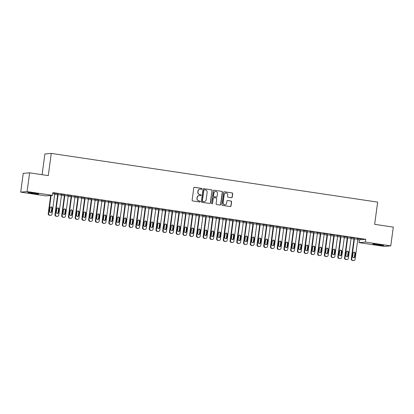 <?xml version="1.0" encoding="UTF-8"?>
<svg xmlns="http://www.w3.org/2000/svg" width="414" height="414" viewBox="0 0 414 414"><rect width="100%" height="100%" fill="white"/><g stroke="black" fill="none" stroke-linecap="round" stroke-linejoin="round"><path stroke-width="0.62" d="M201.965 188.908A0.481 0.466 85.1 0 0 201.566 188.36L194.544 187.314A0.688 0.668 85.1 0 0 193.788 187.894L192.132 200.159A0.688 0.668 85.1 0 0 192.701 200.94L199.724 201.991A0.481 0.466 85.1 0 0 200.252 201.582A0.481 0.466 85.1 0 0 199.853 201.033L198.943 200.899A2.205 2.137 85.1 0 1 197.121 198.404L197.261 197.38A2.205 2.137 85.1 0 1 199.672 195.517L200.583 195.651A0.481 0.466 85.1 0 0 201.106 195.242A0.481 0.466 85.1 0 0 200.712 194.699L199.802 194.564A2.205 2.137 85.1 0 1 197.98 192.065L198.12 191.045A2.205 2.137 85.1 0 1 200.526 189.177L201.437 189.317A0.481 0.466 85.1 0 0 201.965 188.908M201.458 189.317A0.481 0.466 85.1 0 0 201.395 188.375L194.368 187.33A0.688 0.668 85.1 0 0 194.306 187.319M199.745 201.991A0.481 0.466 85.1 0 0 199.683 201.049L198.943 200.899M200.599 195.656A0.481 0.466 85.1 0 0 200.536 194.715L199.802 194.564M376.864 244.855A5.47 0.305 7.7 0 1 372.786 244.006A5.47 0.305 7.7 0 1 379.555 244.627A5.47 0.305 7.7 0 1 383.633 245.476A5.47 0.305 7.7 0 1 376.864 244.855M31.909 193.359A5.47 0.305 7.7 0 1 27.831 192.51A5.47 0.305 7.7 0 1 34.6 193.131A5.47 0.305 7.7 0 1 38.678 193.98A5.47 0.305 7.7 0 1 31.909 193.359M231.473 197.726A0.688 0.668 85.1 0 0 232.228 197.142L232.694 193.705A0.688 0.668 85.1 0 0 232.125 192.924L224.326 191.76A0.688 0.668 85.1 0 0 223.57 192.339L221.914 204.604A0.688 0.668 85.1 0 0 222.484 205.385L230.282 206.55A0.688 0.668 85.1 0 0 231.033 205.97L231.597 201.809A0.688 0.668 85.1 0 0 231.028 201.033L227.69 200.531A0.688 0.668 85.1 0 0 226.934 201.116L226.66 203.176A1.842 1.785 85.1 0 1 225.045 204.749A1.842 1.785 85.1 0 1 223.12 202.648L224.212 194.575A1.842 1.785 85.1 0 1 225.821 193.002A1.842 1.785 85.1 0 1 227.752 195.103L227.565 196.448A0.688 0.668 85.1 0 0 228.135 197.23L231.473 197.726M357.763 239.608L359.362 239.846L365.753 239.297L52.852 192.588L52.48 195.361L46.089 195.91L20.7 192.122L27.086 191.573L52.48 195.361M365.753 239.297L365.376 242.076L390.764 245.864L384.378 246.413L358.99 242.625L365.376 242.076M20.7 192.122L23.236 173.378L29.622 172.829L48.278 175.614L51.279 153.403L377.646 202.125L374.644 224.336L393.3 227.12L390.764 245.864M29.622 172.829L27.086 191.573M212.134 190.631A0.688 0.668 85.1 0 0 211.564 189.855L203.766 188.691A0.688 0.668 85.1 0 0 203.01 189.27L201.354 201.535A0.688 0.668 85.1 0 0 201.923 202.317L209.722 203.481A0.688 0.668 85.1 0 0 210.478 202.896L211.963 190.647A0.688 0.668 85.1 0 0 211.394 189.871L203.59 188.706A0.688 0.668 85.1 0 0 203.528 188.696M214.043 190.223L221.847 191.387A0.688 0.668 85.1 0 1 222.411 192.168L220.755 204.433A0.688 0.668 85.1 0 1 220 205.018L216.662 204.516A0.688 0.668 85.1 0 1 216.092 203.74L216.765 198.761A0.688 0.668 85.1 0 0 216.196 197.985L213.986 197.654A0.688 0.668 85.1 0 0 213.231 198.234L212.532 203.414A0.481 0.466 85.1 0 1 212.108 203.823A0.481 0.466 85.1 0 1 211.606 203.274L213.293 190.807A0.688 0.668 85.1 0 1 214.043 190.223L221.847 191.387M51.279 153.403L44.893 153.951L42.088 174.692M354.436 238.003L350.394 237.403L354.451 237.905M351.067 238.293L347.279 237.75M340.965 235.996L336.929 235.39L340.981 235.892M337.596 236.285L333.808 235.737M327.5 233.982L323.458 233.377L327.51 233.884M324.131 234.272L320.343 233.729M314.029 231.969L309.988 231.369L314.04 231.871M310.66 232.259L306.872 231.716M300.559 229.961L296.517 229.356L300.574 229.863M297.19 230.251L293.402 229.703M287.088 227.948L283.047 227.348L287.104 227.85M283.719 228.238L279.931 227.695M273.618 225.94L269.581 225.335L273.633 225.842M270.249 226.23L266.461 225.682M260.152 223.927L256.111 223.327L260.163 223.829M256.783 224.217L252.995 223.674M246.682 221.92L242.64 221.314L246.692 221.816M243.313 222.209L239.525 221.661M233.211 219.906L229.17 219.306L233.227 219.808M229.842 220.196L226.054 219.653M219.741 217.899L215.699 217.293L219.756 217.795M216.372 218.188L212.584 217.64M206.27 215.885L202.234 215.28L206.286 215.787M202.901 216.175L199.113 215.627M192.805 213.872L188.763 213.272L192.815 213.774M189.436 214.162L185.648 213.619M179.334 211.864L175.293 211.259L179.345 211.766M175.966 212.154L172.177 211.606M165.864 209.851L161.822 209.251L165.879 209.753M162.495 210.141L158.707 209.598M152.393 207.844L148.352 207.238L152.409 207.745M149.024 208.133L145.236 207.585M138.923 205.83L134.881 205.23L138.938 205.732M135.554 206.12L131.766 205.577M125.452 203.823L121.416 203.217L125.468 203.719M122.083 204.112L118.295 203.564M111.987 201.809L107.945 201.209L111.997 201.711M108.618 202.099L104.83 201.556M98.516 199.802L94.475 199.196L98.527 199.698M95.148 200.086L91.359 199.543M85.046 197.788L81.004 197.183L85.061 197.69M81.677 198.078L77.889 197.53M71.575 195.775L67.534 195.175L71.591 195.677M68.207 196.065L64.418 195.522M58.105 193.768L54.068 193.162L58.12 193.669M52.707 193.669L54.736 194.057M54.695 194.363L57.644 194.803M61.432 195.372L64.382 195.812M68.165 196.376L71.115 196.816M74.903 197.38L77.848 197.82M81.636 198.384L84.585 198.829M88.368 199.393L91.318 199.833M95.106 200.397L98.056 200.837M101.839 201.401L104.789 201.841M108.577 202.41L111.526 202.85M115.309 203.414L118.259 203.854M122.042 204.418L124.992 204.858M128.78 205.422L131.73 205.861M135.513 206.431L138.462 206.871M142.25 207.435L145.2 207.875M148.983 208.439L151.933 208.879M155.716 209.448L158.666 209.888M162.454 210.452L165.403 210.892M169.186 211.456L172.136 211.896M175.924 212.46L178.874 212.899M182.657 213.469L185.607 213.909M189.389 214.473L192.339 214.913M196.127 215.477L199.077 215.917M202.86 216.481L205.81 216.926M209.598 217.49L212.548 217.93M216.331 218.494L219.28 218.934M223.068 219.498L226.013 219.937M229.801 220.507L232.751 220.947M236.534 221.511L239.483 221.951M243.272 222.515L246.221 222.955M250.004 223.519L252.954 223.958M256.742 224.528L259.687 224.968M263.475 225.532L266.425 225.972M270.207 226.536L273.157 226.975M276.945 227.545L279.895 227.985M283.678 228.549L286.628 228.989M290.416 229.553L293.36 229.993M297.149 230.557L300.098 230.996M303.881 231.566L306.831 232.006M310.619 232.57L313.569 233.01M317.352 233.574L320.301 234.013M324.09 234.578L327.039 235.023M330.822 235.587L333.772 236.027M337.555 236.591L340.505 237.031M344.293 237.595L347.242 238.034M351.025 238.604L353.975 239.044M61.474 195.061L57.686 194.518M64.843 194.771L60.801 194.171L64.853 194.673M74.944 197.074L71.156 196.526M78.313 196.785L74.272 196.179L78.324 196.686M88.41 199.082L84.622 198.539M91.779 198.792L87.742 198.192L91.794 198.694M101.88 201.095L98.092 200.547M105.249 200.806L101.207 200.2L105.265 200.707M115.351 203.103L111.563 202.56M118.72 202.813L114.678 202.213L118.735 202.715M128.821 205.116L125.033 204.568M132.19 204.826L128.149 204.221L132.201 204.728M142.292 207.124L138.504 206.581M145.661 206.84L141.619 206.234L145.671 206.736M155.762 209.137L151.969 208.594M159.131 208.847L155.09 208.247L159.142 208.749M169.228 211.15L165.44 210.602M172.597 210.861L168.555 210.255L172.612 210.757M182.698 213.158L178.91 212.615M186.067 212.868L182.025 212.268L186.083 212.77M196.169 215.171L192.381 214.623M199.538 214.882L195.496 214.276L199.553 214.783M209.639 217.179L205.851 216.636M213.008 216.889L208.966 216.289L213.019 216.791M223.11 219.192L219.322 218.644M226.479 218.902L222.437 218.297L226.489 218.804M236.575 221.2L232.787 220.657M239.944 220.91L235.908 220.31L239.96 220.812M250.046 223.213L246.258 222.665M253.415 222.923L249.373 222.318L253.43 222.825M263.516 225.221L259.728 224.678M266.885 224.937L262.843 224.331L266.901 224.833M276.987 227.234L273.199 226.691M280.356 226.944L276.314 226.344L280.366 226.846M290.457 229.247L286.669 228.699M293.826 228.958L289.784 228.352L293.836 228.854M303.923 231.255L300.134 230.712M307.291 230.965L303.255 230.365L307.307 230.867M317.393 233.268L313.605 232.72M320.762 232.978L316.72 232.373L320.778 232.88M330.864 235.276L327.076 234.733M334.233 234.986L330.191 234.386L334.248 234.888M344.334 237.289L340.546 236.741M347.703 236.999L343.661 236.394L347.713 236.901M357.805 239.297L354.017 238.754M361.174 239.007L357.132 238.407L361.184 238.909M359.362 239.846L358.99 242.625M199.957 189.172A2.205 2.137 85.1 0 0 197.944 191.061L198.12 191.045M199.626 194.575A2.205 2.137 85.1 0 1 197.809 192.08L197.944 191.061M199.103 195.511A2.205 2.137 85.1 0 0 197.09 197.395L197.261 197.38M198.772 200.914A2.205 2.137 85.1 0 1 196.95 198.42L197.09 197.395M209.789 203.486A0.688 0.668 85.1 0 0 210.302 202.912L211.963 190.647M204.361 189.752A0.481 0.466 85.1 0 0 203.838 190.161L202.379 200.925A0.481 0.466 85.1 0 0 202.777 201.473L203.735 201.613A2.205 2.137 85.1 0 0 206.146 199.75L207.14 192.391A2.205 2.137 85.1 0 0 205.323 189.897L204.361 189.752M204.169 189.762A0.481 0.466 85.1 0 0 203.662 190.176L203.838 190.161M204.133 201.634A2.205 2.137 85.1 0 1 203.564 201.628L202.606 201.489A0.481 0.466 85.1 0 1 202.208 200.94L203.662 190.176M220.067 205.023A0.688 0.668 85.1 0 0 220.584 204.449L222.24 192.184A0.688 0.668 85.1 0 0 221.671 191.403M213.748 197.659A0.688 0.668 85.1 0 0 213.06 198.249L212.532 203.414M212.02 203.823A0.481 0.466 85.1 0 0 212.356 203.429M217.464 193.602A1.842 1.785 85.1 0 0 215.539 191.501A1.842 1.785 85.1 0 0 213.929 193.074L213.546 195.92A0.688 0.668 85.1 0 0 214.11 196.697L216.325 197.028A0.688 0.668 85.1 0 0 217.081 196.448L217.464 193.602M215.451 191.511A1.842 1.785 85.1 0 0 213.753 193.09L213.929 193.074M216.155 197.043L216.325 197.028A0.688 0.668 85.1 0 1 216.155 197.043L213.94 196.712A0.688 0.668 85.1 0 1 213.37 195.936L213.753 193.09M225.739 193.012A1.842 1.785 85.1 0 0 224.041 194.59L224.212 194.575M224.962 204.754A1.842 1.785 85.1 0 1 222.949 202.663L224.041 194.59M230.344 206.555A0.688 0.668 85.1 0 0 230.862 205.981L231.426 201.825A0.688 0.668 85.1 0 0 230.857 201.044L227.519 200.547A0.688 0.668 85.1 0 0 227.452 200.542M231.54 197.732A0.688 0.668 85.1 0 0 232.057 197.157L232.518 193.716A0.688 0.668 85.1 0 0 231.954 192.94L224.15 191.775A0.688 0.668 85.1 0 0 224.088 191.765M50.679 195.517L48.226 213.655A1.402 1.361 -94.9 0 0 49.385 215.244L50.058 215.347A1.402 1.361 -94.9 0 0 50.368 215.352L50.798 215.316A1.402 1.361 85.1 0 0 52.024 214.121L54.751 193.975M50.798 215.316A1.402 1.361 85.1 0 1 50.492 215.306L49.82 215.208A1.402 1.361 85.1 0 1 48.655 213.619L51.108 195.48M50.56 212.486A1.123 1.087 85.1 0 0 51.326 211.57L51.776 208.237A1.123 1.087 85.1 0 0 50.819 206.959M51.755 211.533L52.205 208.201A1.123 1.087 85.1 0 0 51.036 206.922A1.123 1.087 85.1 0 0 50.053 207.88L49.602 211.207A1.123 1.087 85.1 0 0 50.777 212.491A1.123 1.087 85.1 0 0 51.755 211.533L51.326 211.57M57.696 194.435L54.958 214.659A1.402 1.361 -94.9 0 0 56.123 216.248L56.796 216.351A1.402 1.361 -94.9 0 0 57.101 216.362L57.536 216.325A1.402 1.361 85.1 0 0 58.762 215.125L61.484 194.984M57.536 216.325A1.402 1.361 85.1 0 1 57.225 216.315L56.552 216.212A1.402 1.361 85.1 0 1 55.393 214.623L58.115 194.476M57.292 213.489A1.123 1.087 85.1 0 0 58.058 212.573L58.509 209.241A1.123 1.087 85.1 0 0 57.556 207.968M58.493 212.537L58.943 209.205A1.123 1.087 85.1 0 0 57.769 207.926A1.123 1.087 85.1 0 0 56.785 208.884L56.335 212.216A1.123 1.087 85.1 0 0 57.51 213.495A1.123 1.087 85.1 0 0 58.493 212.537L58.058 212.573M64.429 195.439L61.696 215.668A1.402 1.361 -94.9 0 0 62.856 217.257L63.528 217.355A1.402 1.361 -94.9 0 0 63.839 217.366L64.268 217.329A1.402 1.361 85.1 0 0 65.495 216.134L68.217 195.988M64.268 217.329A1.402 1.361 85.1 0 1 63.958 217.319L63.285 217.221A1.402 1.361 85.1 0 1 62.126 215.627L64.853 195.486M64.025 214.493A1.123 1.087 85.1 0 0 64.796 213.577L65.246 210.245A1.123 1.087 85.1 0 0 64.289 208.972M65.226 213.541L65.676 210.208A1.123 1.087 85.1 0 0 64.501 208.93A1.123 1.087 85.1 0 0 63.523 209.888L63.073 213.22A1.123 1.087 85.1 0 0 64.248 214.499A1.123 1.087 85.1 0 0 65.226 213.541L64.796 213.577M71.167 196.448L68.429 216.672A1.402 1.361 -94.9 0 0 69.588 218.261L70.261 218.359A1.402 1.361 -94.9 0 0 70.571 218.369L71.001 218.333A1.402 1.361 85.1 0 0 72.227 217.138L74.955 196.992M71.001 218.333A1.402 1.361 85.1 0 1 70.696 218.323L70.023 218.225A1.402 1.361 85.1 0 1 68.864 216.636L71.586 196.49M70.763 215.503A1.123 1.087 85.1 0 0 71.529 214.587L71.979 211.254A1.123 1.087 85.1 0 0 71.027 209.976M71.964 214.545L72.414 211.218A1.123 1.087 85.1 0 0 71.239 209.934A1.123 1.087 85.1 0 0 70.256 210.892L69.806 214.224A1.123 1.087 85.1 0 0 70.98 215.503A1.123 1.087 85.1 0 0 71.964 214.545L71.529 214.587M77.899 197.452L75.167 217.676A1.402 1.361 -94.9 0 0 76.326 219.265L76.999 219.368A1.402 1.361 -94.9 0 0 77.304 219.379L77.739 219.337A1.402 1.361 85.1 0 0 78.965 218.142L81.687 197.995M77.739 219.337A1.402 1.361 85.1 0 1 77.428 219.332L76.756 219.229A1.402 1.361 85.1 0 1 75.596 217.64L78.318 197.494M77.496 216.506A1.123 1.087 85.1 0 0 78.267 215.59L78.717 212.258A1.123 1.087 85.1 0 0 77.76 210.985M78.696 215.554L79.146 212.222A1.123 1.087 85.1 0 0 77.972 210.943A1.123 1.087 85.1 0 0 76.994 211.901L76.543 215.233A1.123 1.087 85.1 0 0 77.713 216.512A1.123 1.087 85.1 0 0 78.696 215.554L78.267 215.59M84.637 198.456L81.9 218.68A1.402 1.361 -94.9 0 0 83.059 220.274L83.731 220.372A1.402 1.361 -94.9 0 0 84.042 220.383L84.472 220.346A1.402 1.361 85.1 0 0 85.698 219.146L88.425 199.005M84.472 220.346A1.402 1.361 85.1 0 1 84.166 220.336L83.493 220.232A1.402 1.361 85.1 0 1 82.334 218.644L85.056 198.503M84.233 217.51A1.123 1.087 85.1 0 0 84.999 216.594L85.45 213.262A1.123 1.087 85.1 0 0 84.492 211.989M85.429 216.558L85.879 213.226A1.123 1.087 85.1 0 0 84.71 211.947A1.123 1.087 85.1 0 0 83.726 212.905L83.276 216.237A1.123 1.087 85.1 0 0 84.451 217.516A1.123 1.087 85.1 0 0 85.429 216.558L84.999 216.594M91.37 199.465L88.637 219.689A1.402 1.361 -94.9 0 0 89.797 221.278L90.469 221.376A1.402 1.361 -94.9 0 0 90.775 221.386L91.209 221.35A1.402 1.361 85.1 0 0 92.436 220.155L95.158 200.009M91.209 221.35A1.402 1.361 85.1 0 1 90.899 221.34L90.226 221.242A1.402 1.361 85.1 0 1 89.067 219.653L91.789 199.507M90.966 218.52A1.123 1.087 85.1 0 0 91.732 217.598L92.182 214.271A1.123 1.087 85.1 0 0 91.23 212.993M92.167 217.562L92.617 214.229A1.123 1.087 85.1 0 0 91.442 212.951A1.123 1.087 85.1 0 0 90.459 213.909L90.009 217.241A1.123 1.087 85.1 0 0 91.183 218.52A1.123 1.087 85.1 0 0 92.167 217.562L91.732 217.598M98.102 200.469L95.37 220.693A1.402 1.361 -94.9 0 0 96.529 222.282L97.202 222.385A1.402 1.361 -94.9 0 0 97.513 222.39L97.942 222.354A1.402 1.361 85.1 0 0 99.169 221.159L101.891 201.013M97.942 222.354A1.402 1.361 85.1 0 1 97.632 222.344L96.959 222.246A1.402 1.361 85.1 0 1 95.8 220.657L98.527 200.511M97.699 219.523A1.123 1.087 85.1 0 0 98.47 218.608L98.92 215.275A1.123 1.087 85.1 0 0 97.963 213.997M98.899 218.571L99.35 215.239A1.123 1.087 85.1 0 0 98.175 213.96A1.123 1.087 85.1 0 0 97.197 214.918L96.747 218.245A1.123 1.087 85.1 0 0 97.921 219.529A1.123 1.087 85.1 0 0 98.899 218.571L98.47 218.608M104.84 201.473L102.103 221.697A1.402 1.361 -94.9 0 0 103.262 223.286L103.935 223.389A1.402 1.361 -94.9 0 0 104.245 223.4L104.675 223.363A1.402 1.361 85.1 0 0 105.901 222.163L108.628 202.022M104.675 223.363A1.402 1.361 85.1 0 1 104.369 223.353L103.697 223.249A1.402 1.361 85.1 0 1 102.537 221.661L105.259 201.514M104.437 220.527A1.123 1.087 85.1 0 0 105.203 219.611L105.653 216.279A1.123 1.087 85.1 0 0 104.701 215.006M105.637 219.575L106.087 216.243A1.123 1.087 85.1 0 0 104.913 214.964A1.123 1.087 85.1 0 0 103.93 215.922L103.479 219.254A1.123 1.087 85.1 0 0 104.654 220.533A1.123 1.087 85.1 0 0 105.637 219.575L105.203 219.611M111.573 202.477L108.841 222.706A1.402 1.361 -94.9 0 0 110 224.295L110.673 224.393A1.402 1.361 -94.9 0 0 110.978 224.404L111.413 224.367A1.402 1.361 85.1 0 0 112.639 223.172L115.361 203.026M111.413 224.367A1.402 1.361 85.1 0 1 111.102 224.357L110.429 224.259A1.402 1.361 85.1 0 1 109.27 222.665L111.992 202.524M111.169 221.531A1.123 1.087 85.1 0 0 111.94 220.615L112.391 217.283A1.123 1.087 85.1 0 0 111.433 216.01M112.37 220.579L112.82 217.246A1.123 1.087 85.1 0 0 111.645 215.968A1.123 1.087 85.1 0 0 110.667 216.926L110.217 220.258A1.123 1.087 85.1 0 0 111.387 221.537A1.123 1.087 85.1 0 0 112.37 220.579L111.94 220.615M118.311 203.486L115.573 223.71A1.402 1.361 -94.9 0 0 116.732 225.299L117.405 225.397A1.402 1.361 -94.9 0 0 117.716 225.407L118.145 225.371A1.402 1.361 85.1 0 0 119.372 224.176L122.099 204.03M118.145 225.371A1.402 1.361 85.1 0 1 117.84 225.361L117.167 225.263A1.402 1.361 85.1 0 1 116.008 223.674L118.73 203.528M117.907 222.541A1.123 1.087 85.1 0 0 118.673 221.625L119.123 218.292A1.123 1.087 85.1 0 0 118.166 217.014M119.103 221.583L119.553 218.256A1.123 1.087 85.1 0 0 118.383 216.972A1.123 1.087 85.1 0 0 117.4 217.93L116.95 221.262A1.123 1.087 85.1 0 0 118.125 222.541A1.123 1.087 85.1 0 0 119.103 221.583L118.673 221.625M125.044 204.49L122.311 224.714A1.402 1.361 -94.9 0 0 123.47 226.303L124.143 226.406A1.402 1.361 -94.9 0 0 124.448 226.417L124.883 226.375A1.402 1.361 85.1 0 0 126.11 225.18L128.832 205.033M124.883 226.375A1.402 1.361 85.1 0 1 124.573 226.365L123.9 226.267A1.402 1.361 85.1 0 1 122.741 224.678L125.463 204.532M124.64 223.544A1.123 1.087 85.1 0 0 125.406 222.628L125.856 219.296A1.123 1.087 85.1 0 0 124.904 218.023M125.84 222.592L126.291 219.26A1.123 1.087 85.1 0 0 125.116 217.981A1.123 1.087 85.1 0 0 124.133 218.939L123.682 222.271A1.123 1.087 85.1 0 0 124.857 223.55A1.123 1.087 85.1 0 0 125.84 222.592L125.406 222.628M131.776 205.494L129.044 225.718A1.402 1.361 -94.9 0 0 130.203 227.312L130.876 227.41A1.402 1.361 -94.9 0 0 131.186 227.421L131.616 227.384A1.402 1.361 85.1 0 0 132.842 226.184L135.564 206.043M131.616 227.384A1.402 1.361 85.1 0 1 131.31 227.374L130.633 227.27A1.402 1.361 85.1 0 1 129.473 225.682L132.201 205.541M131.373 224.548A1.123 1.087 85.1 0 0 132.144 223.632L132.594 220.3A1.123 1.087 85.1 0 0 131.636 219.027M132.573 223.596L133.023 220.264A1.123 1.087 85.1 0 0 131.849 218.985A1.123 1.087 85.1 0 0 130.871 219.943L130.42 223.275A1.123 1.087 85.1 0 0 131.595 224.554A1.123 1.087 85.1 0 0 132.573 223.596L132.144 223.632M138.514 206.503L135.776 226.727A1.402 1.361 -94.9 0 0 136.936 228.316L137.614 228.414A1.402 1.361 -94.9 0 0 137.919 228.424L138.348 228.388A1.402 1.361 85.1 0 0 139.575 227.193L142.302 207.047M138.348 228.388A1.402 1.361 85.1 0 1 138.043 228.378L137.37 228.28A1.402 1.361 85.1 0 1 136.211 226.686L138.933 206.545M138.11 225.558A1.123 1.087 85.1 0 0 138.876 224.636L139.327 221.309A1.123 1.087 85.1 0 0 138.374 220.031M139.311 224.6L139.761 221.267A1.123 1.087 85.1 0 0 138.587 219.989A1.123 1.087 85.1 0 0 137.603 220.947L137.153 224.279A1.123 1.087 85.1 0 0 138.328 225.558A1.123 1.087 85.1 0 0 139.311 224.6L138.876 224.636M145.247 207.507L142.514 227.731A1.402 1.361 -94.9 0 0 143.674 229.32L144.346 229.418A1.402 1.361 -94.9 0 0 144.652 229.428L145.086 229.392A1.402 1.361 85.1 0 0 146.313 228.197L149.035 208.051M145.086 229.392A1.402 1.361 85.1 0 1 144.776 229.382L144.103 229.284A1.402 1.361 85.1 0 1 142.944 227.695L145.666 207.549M144.843 226.561A1.123 1.087 85.1 0 0 145.614 225.646L146.064 222.313A1.123 1.087 85.1 0 0 145.107 221.035M146.044 225.609L146.494 222.277A1.123 1.087 85.1 0 0 145.319 220.993A1.123 1.087 85.1 0 0 144.341 221.956L143.891 225.283A1.123 1.087 85.1 0 0 145.06 226.567A1.123 1.087 85.1 0 0 146.044 225.609L145.614 225.646M151.985 208.511L149.247 228.735A1.402 1.361 -94.9 0 0 150.406 230.324L151.079 230.427A1.402 1.361 -94.9 0 0 151.389 230.438L151.819 230.396A1.402 1.361 85.1 0 0 153.045 229.201L155.773 209.06M151.819 230.396A1.402 1.361 85.1 0 1 151.514 230.391L150.841 230.287A1.402 1.361 85.1 0 1 149.682 228.699L152.404 208.552M151.581 227.565A1.123 1.087 85.1 0 0 152.347 226.649L152.797 223.317A1.123 1.087 85.1 0 0 151.84 222.044M152.776 226.613L153.232 223.281A1.123 1.087 85.1 0 0 152.057 222.002A1.123 1.087 85.1 0 0 151.074 222.96L150.624 226.292A1.123 1.087 85.1 0 0 151.798 227.571A1.123 1.087 85.1 0 0 152.776 226.613L152.347 226.649M158.717 209.515L155.985 229.739A1.402 1.361 -94.9 0 0 157.144 231.333L157.817 231.431A1.402 1.361 -94.9 0 0 158.122 231.442L158.557 231.405A1.402 1.361 85.1 0 0 159.783 230.205L162.505 210.064M158.557 231.405A1.402 1.361 85.1 0 1 158.246 231.395L157.574 231.291A1.402 1.361 85.1 0 1 156.414 229.703L159.136 209.562M158.314 228.569A1.123 1.087 85.1 0 0 159.079 227.653L159.535 224.321A1.123 1.087 85.1 0 0 158.578 223.048M159.514 227.617L159.964 224.284A1.123 1.087 85.1 0 0 158.79 223.006A1.123 1.087 85.1 0 0 157.806 223.964L157.356 227.296A1.123 1.087 85.1 0 0 158.531 228.575A1.123 1.087 85.1 0 0 159.514 227.617L159.079 227.653M165.45 210.524L162.718 230.748A1.402 1.361 -94.9 0 0 163.877 232.337L164.549 232.435A1.402 1.361 -94.9 0 0 164.86 232.445L165.289 232.409A1.402 1.361 85.1 0 0 166.516 231.214L169.238 211.068M165.289 232.409A1.402 1.361 85.1 0 1 164.984 232.399L164.306 232.301A1.402 1.361 85.1 0 1 163.147 230.712L165.874 210.566M165.051 229.579A1.123 1.087 85.1 0 0 165.817 228.663L166.268 225.33A1.123 1.087 85.1 0 0 165.31 224.052M166.247 228.621L166.697 225.294A1.123 1.087 85.1 0 0 165.528 224.01A1.123 1.087 85.1 0 0 164.544 224.968L164.094 228.3A1.123 1.087 85.1 0 0 165.269 229.579A1.123 1.087 85.1 0 0 166.247 228.621L165.817 228.663M172.188 211.528L169.45 231.752A1.402 1.361 -94.9 0 0 170.609 233.341L171.287 233.444A1.402 1.361 -94.9 0 0 171.593 233.449L172.022 233.413A1.402 1.361 85.1 0 0 173.254 232.218L175.976 212.071M172.022 233.413A1.402 1.361 85.1 0 1 171.717 233.403L171.044 233.305A1.402 1.361 85.1 0 1 169.885 231.716L172.607 211.57M171.784 230.582A1.123 1.087 85.1 0 0 172.55 229.666L173 226.334A1.123 1.087 85.1 0 0 172.048 225.061M172.985 229.63L173.435 226.298A1.123 1.087 85.1 0 0 172.26 225.019A1.123 1.087 85.1 0 0 171.277 225.977L170.827 229.304A1.123 1.087 85.1 0 0 172.001 230.588A1.123 1.087 85.1 0 0 172.985 229.63L172.55 229.666M178.92 212.532L176.188 232.756A1.402 1.361 -94.9 0 0 177.347 234.345L178.02 234.448A1.402 1.361 -94.9 0 0 178.325 234.459L178.76 234.422A1.402 1.361 85.1 0 0 179.986 233.222L182.709 213.081M178.76 234.422A1.402 1.361 85.1 0 1 178.45 234.412L177.777 234.308A1.402 1.361 85.1 0 1 176.618 232.72L179.345 212.573M178.517 231.586A1.123 1.087 85.1 0 0 179.288 230.67L179.738 227.338A1.123 1.087 85.1 0 0 178.781 226.065M179.717 230.634L180.168 227.302A1.123 1.087 85.1 0 0 178.993 226.023A1.123 1.087 85.1 0 0 178.015 226.981L177.565 230.313A1.123 1.087 85.1 0 0 178.734 231.592A1.123 1.087 85.1 0 0 179.717 230.634L179.288 230.67M185.658 213.536L182.921 233.765A1.402 1.361 -94.9 0 0 184.08 235.354L184.753 235.452A1.402 1.361 -94.9 0 0 185.063 235.462L185.493 235.426A1.402 1.361 85.1 0 0 186.719 234.231L189.446 214.085M185.493 235.426A1.402 1.361 85.1 0 1 185.187 235.416L184.515 235.318A1.402 1.361 85.1 0 1 183.355 233.724L186.077 213.583M185.255 232.59A1.123 1.087 85.1 0 0 186.021 231.674L186.471 228.347A1.123 1.087 85.1 0 0 185.513 227.069M186.45 231.638L186.905 228.305A1.123 1.087 85.1 0 0 185.731 227.027A1.123 1.087 85.1 0 0 184.747 227.985L184.297 231.317A1.123 1.087 85.1 0 0 185.472 232.596A1.123 1.087 85.1 0 0 186.45 231.638L186.021 231.674M192.391 214.545L189.659 234.769A1.402 1.361 -94.9 0 0 190.818 236.358L191.491 236.456A1.402 1.361 -94.9 0 0 191.796 236.466L192.231 236.43A1.402 1.361 85.1 0 0 193.457 235.235L196.179 215.089M192.231 236.43A1.402 1.361 85.1 0 1 191.92 236.42L191.247 236.322A1.402 1.361 85.1 0 1 190.088 234.733L192.81 214.587M191.987 233.599A1.123 1.087 85.1 0 0 192.753 232.684L193.209 229.351A1.123 1.087 85.1 0 0 192.251 228.073M193.188 232.642L193.638 229.315A1.123 1.087 85.1 0 0 192.463 228.031A1.123 1.087 85.1 0 0 191.48 228.989L191.03 232.321A1.123 1.087 85.1 0 0 192.205 233.605A1.123 1.087 85.1 0 0 193.188 232.642L192.753 232.684M199.124 215.549L196.391 235.773A1.402 1.361 -94.9 0 0 197.55 237.362L198.223 237.465A1.402 1.361 -94.9 0 0 198.534 237.476L198.963 237.434A1.402 1.361 85.1 0 0 200.19 236.239L202.912 216.092M198.963 237.434A1.402 1.361 85.1 0 1 198.658 237.429L197.98 237.326A1.402 1.361 85.1 0 1 196.821 235.737L199.548 215.59M198.725 234.603A1.123 1.087 85.1 0 0 199.491 233.687L199.941 230.355A1.123 1.087 85.1 0 0 198.984 229.082M199.921 233.651L200.371 230.319A1.123 1.087 85.1 0 0 199.201 229.04A1.123 1.087 85.1 0 0 198.218 229.998L197.768 233.33A1.123 1.087 85.1 0 0 198.943 234.609A1.123 1.087 85.1 0 0 199.921 233.651L199.491 233.687M205.861 216.553L203.124 236.777A1.402 1.361 -94.9 0 0 204.283 238.371L204.961 238.469A1.402 1.361 -94.9 0 0 205.266 238.48L205.696 238.443A1.402 1.361 85.1 0 0 206.928 237.243L209.65 217.102M205.696 238.443A1.402 1.361 85.1 0 1 205.391 238.433L204.718 238.329A1.402 1.361 85.1 0 1 203.559 236.741L206.281 216.6M205.458 235.607A1.123 1.087 85.1 0 0 206.224 234.691L206.674 231.359A1.123 1.087 85.1 0 0 205.722 230.086M206.658 234.655L207.109 231.322A1.123 1.087 85.1 0 0 205.934 230.044A1.123 1.087 85.1 0 0 204.951 231.002L204.5 234.334A1.123 1.087 85.1 0 0 205.675 235.613A1.123 1.087 85.1 0 0 206.658 234.655L206.224 234.691M212.594 217.562L209.862 237.786A1.402 1.361 -94.9 0 0 211.021 239.375L211.694 239.473A1.402 1.361 -94.9 0 0 211.999 239.483L212.434 239.447A1.402 1.361 85.1 0 0 213.66 238.252L216.382 218.106M212.434 239.447A1.402 1.361 85.1 0 1 212.123 239.437L211.451 239.339A1.402 1.361 85.1 0 1 210.291 237.75L213.019 217.604M212.191 236.617A1.123 1.087 85.1 0 0 212.962 235.695L213.412 232.368A1.123 1.087 85.1 0 0 212.454 231.09M213.391 235.659L213.841 232.326A1.123 1.087 85.1 0 0 212.667 231.048A1.123 1.087 85.1 0 0 211.689 232.006L211.238 235.338A1.123 1.087 85.1 0 0 212.408 236.617A1.123 1.087 85.1 0 0 213.391 235.659L212.962 235.695M219.332 218.566L216.594 238.79A1.402 1.361 -94.9 0 0 217.754 240.379L218.426 240.482A1.402 1.361 -94.9 0 0 218.737 240.487L219.166 240.451A1.402 1.361 85.1 0 0 220.393 239.256L223.12 219.109M219.166 240.451A1.402 1.361 85.1 0 1 218.861 240.441L218.188 240.343A1.402 1.361 85.1 0 1 217.029 238.754L219.751 218.608M218.928 237.62A1.123 1.087 85.1 0 0 219.694 236.704L220.144 233.372A1.123 1.087 85.1 0 0 219.187 232.094M220.129 236.668L220.579 233.336A1.123 1.087 85.1 0 0 219.404 232.057A1.123 1.087 85.1 0 0 218.421 233.015L217.971 236.342A1.123 1.087 85.1 0 0 219.146 237.626A1.123 1.087 85.1 0 0 220.129 236.668L219.694 236.704M226.065 219.57L223.332 239.794A1.402 1.361 -94.9 0 0 224.492 241.383L225.164 241.486A1.402 1.361 -94.9 0 0 225.47 241.497L225.904 241.46A1.402 1.361 85.1 0 0 227.131 240.26L229.853 220.119M225.904 241.46A1.402 1.361 85.1 0 1 225.594 241.45L224.921 241.346A1.402 1.361 85.1 0 1 223.762 239.758L226.484 219.611M225.661 238.624A1.123 1.087 85.1 0 0 226.432 237.708L226.882 234.376A1.123 1.087 85.1 0 0 225.925 233.103M226.862 237.672L227.312 234.34A1.123 1.087 85.1 0 0 226.137 233.061A1.123 1.087 85.1 0 0 225.159 234.019L224.704 237.351A1.123 1.087 85.1 0 0 225.878 238.63A1.123 1.087 85.1 0 0 226.862 237.672L226.432 237.708M232.797 220.574L230.065 240.803A1.402 1.361 -94.9 0 0 231.224 242.392L231.897 242.49A1.402 1.361 -94.9 0 0 232.207 242.5L232.637 242.464A1.402 1.361 85.1 0 0 233.863 241.269L236.585 221.123M232.637 242.464A1.402 1.361 85.1 0 1 232.332 242.454L231.654 242.356A1.402 1.361 85.1 0 1 230.494 240.762L233.222 220.621M232.399 239.628A1.123 1.087 85.1 0 0 233.165 238.712L233.615 235.38A1.123 1.087 85.1 0 0 232.658 234.107M233.594 238.676L234.045 235.343A1.123 1.087 85.1 0 0 232.875 234.065A1.123 1.087 85.1 0 0 231.892 235.023L231.442 238.355A1.123 1.087 85.1 0 0 232.616 239.634A1.123 1.087 85.1 0 0 233.594 238.676L233.165 238.712M239.535 221.583L236.798 241.807A1.402 1.361 -94.9 0 0 237.957 243.396L238.635 243.494A1.402 1.361 -94.9 0 0 238.94 243.504L239.37 243.468A1.402 1.361 85.1 0 0 240.601 242.273L243.323 222.127M239.37 243.468A1.402 1.361 85.1 0 1 239.064 243.458L238.392 243.36A1.402 1.361 85.1 0 1 237.232 241.771L239.954 221.625M239.132 240.637A1.123 1.087 85.1 0 0 239.897 239.722L240.348 236.389A1.123 1.087 85.1 0 0 239.395 235.111M240.332 239.68L240.782 236.353A1.123 1.087 85.1 0 0 239.608 235.069A1.123 1.087 85.1 0 0 238.624 236.027L238.174 239.359A1.123 1.087 85.1 0 0 239.349 240.637A1.123 1.087 85.1 0 0 240.332 239.68L239.897 239.722M246.268 222.587L243.535 242.811A1.402 1.361 -94.9 0 0 244.695 244.4L245.367 244.503A1.402 1.361 -94.9 0 0 245.673 244.514L246.107 244.472A1.402 1.361 85.1 0 0 247.334 243.277L250.056 223.13M246.107 244.472A1.402 1.361 85.1 0 1 245.797 244.467L245.124 244.363A1.402 1.361 85.1 0 1 243.965 242.775L246.692 222.628M245.864 241.641A1.123 1.087 85.1 0 0 246.635 240.725L247.086 237.393A1.123 1.087 85.1 0 0 246.128 236.12M247.065 240.689L247.515 237.357A1.123 1.087 85.1 0 0 246.34 236.078A1.123 1.087 85.1 0 0 245.362 237.036L244.912 240.368A1.123 1.087 85.1 0 0 246.082 241.647A1.123 1.087 85.1 0 0 247.065 240.689L246.635 240.725M253.006 223.591L250.268 243.815A1.402 1.361 -94.9 0 0 251.427 245.409L252.1 245.507A1.402 1.361 -94.9 0 0 252.411 245.518L252.84 245.481A1.402 1.361 85.1 0 0 254.067 244.281L256.794 224.14M252.84 245.481A1.402 1.361 85.1 0 1 252.535 245.471L251.862 245.367A1.402 1.361 85.1 0 1 250.703 243.779L253.425 223.638M252.602 242.645A1.123 1.087 85.1 0 0 253.368 241.729L253.818 238.397A1.123 1.087 85.1 0 0 252.861 237.124M253.803 241.693L254.253 238.361A1.123 1.087 85.1 0 0 253.078 237.082A1.123 1.087 85.1 0 0 252.095 238.04L251.645 241.372A1.123 1.087 85.1 0 0 252.819 242.651A1.123 1.087 85.1 0 0 253.803 241.693L253.368 241.729M259.738 224.6L257.006 244.824A1.402 1.361 -94.9 0 0 258.165 246.413L258.838 246.511A1.402 1.361 -94.9 0 0 259.143 246.521L259.578 246.485A1.402 1.361 85.1 0 0 260.804 245.29L263.527 225.144M259.578 246.485A1.402 1.361 85.1 0 1 259.267 246.475L258.595 246.377A1.402 1.361 85.1 0 1 257.436 244.788L260.158 224.642M259.335 243.655A1.123 1.087 85.1 0 0 260.106 242.733L260.556 239.406A1.123 1.087 85.1 0 0 259.599 238.128M260.535 242.697L260.986 239.364A1.123 1.087 85.1 0 0 259.811 238.086A1.123 1.087 85.1 0 0 258.833 239.044L258.377 242.376A1.123 1.087 85.1 0 0 259.552 243.655A1.123 1.087 85.1 0 0 260.535 242.697L260.106 242.733M266.471 225.604L263.739 245.828A1.402 1.361 -94.9 0 0 264.898 247.417L265.571 247.52A1.402 1.361 -94.9 0 0 265.881 247.525L266.311 247.489A1.402 1.361 85.1 0 0 267.537 246.294L270.259 226.147M266.311 247.489A1.402 1.361 85.1 0 1 266.005 247.479L265.327 247.381A1.402 1.361 85.1 0 1 264.168 245.792L266.895 225.646M266.073 244.658A1.123 1.087 85.1 0 0 266.839 243.742L267.289 240.41A1.123 1.087 85.1 0 0 266.331 239.132M267.268 243.706L267.718 240.374A1.123 1.087 85.1 0 0 266.549 239.09A1.123 1.087 85.1 0 0 265.565 240.053L265.115 243.38A1.123 1.087 85.1 0 0 266.29 244.664A1.123 1.087 85.1 0 0 267.268 243.706L266.839 243.742M273.209 226.608L270.471 246.832A1.402 1.361 -94.9 0 0 271.631 248.421L272.308 248.524A1.402 1.361 -94.9 0 0 272.614 248.535L273.049 248.493A1.402 1.361 85.1 0 0 274.275 247.298L276.997 227.157M273.049 248.493A1.402 1.361 85.1 0 1 272.738 248.488L272.065 248.384A1.402 1.361 85.1 0 1 270.906 246.796L273.628 226.649M272.805 245.662A1.123 1.087 85.1 0 0 273.571 244.746L274.021 241.414A1.123 1.087 85.1 0 0 273.069 240.141M274.006 244.71L274.456 241.378A1.123 1.087 85.1 0 0 273.281 240.099A1.123 1.087 85.1 0 0 272.298 241.057L271.848 244.389A1.123 1.087 85.1 0 0 273.023 245.668A1.123 1.087 85.1 0 0 274.006 244.71L273.571 244.746M279.942 227.612L277.209 247.841A1.402 1.361 -94.9 0 0 278.368 249.43L279.041 249.528A1.402 1.361 -94.9 0 0 279.352 249.538L279.781 249.502A1.402 1.361 85.1 0 0 281.008 248.302L283.73 228.161M279.781 249.502A1.402 1.361 85.1 0 1 279.471 249.492L278.798 249.388A1.402 1.361 85.1 0 1 277.639 247.8L280.366 227.659M279.538 246.666A1.123 1.087 85.1 0 0 280.309 245.75L280.759 242.418A1.123 1.087 85.1 0 0 279.802 241.145M280.739 245.714L281.189 242.381A1.123 1.087 85.1 0 0 280.014 241.103A1.123 1.087 85.1 0 0 279.036 242.061L278.586 245.393A1.123 1.087 85.1 0 0 279.76 246.672A1.123 1.087 85.1 0 0 280.739 245.714L280.309 245.75M286.679 228.621L283.942 248.845A1.402 1.361 -94.9 0 0 285.101 250.434L285.774 250.532A1.402 1.361 -94.9 0 0 286.084 250.542L286.514 250.506A1.402 1.361 85.1 0 0 287.74 249.311L290.468 229.165M286.514 250.506A1.402 1.361 85.1 0 1 286.209 250.496L285.536 250.398A1.402 1.361 85.1 0 1 284.377 248.809L287.099 228.663M286.276 247.675A1.123 1.087 85.1 0 0 287.042 246.76L287.492 243.427A1.123 1.087 85.1 0 0 286.54 242.149M287.476 246.718L287.927 243.391A1.123 1.087 85.1 0 0 286.752 242.107A1.123 1.087 85.1 0 0 285.769 243.065L285.318 246.397A1.123 1.087 85.1 0 0 286.493 247.675A1.123 1.087 85.1 0 0 287.476 246.718L287.042 246.76M293.412 229.625L290.68 249.849A1.402 1.361 -94.9 0 0 291.839 251.438L292.512 251.541A1.402 1.361 -94.9 0 0 292.817 251.546L293.252 251.51A1.402 1.361 85.1 0 0 294.478 250.315L297.2 230.168M293.252 251.51A1.402 1.361 85.1 0 1 292.941 251.5L292.268 251.401A1.402 1.361 85.1 0 1 291.109 249.813L293.831 229.666M293.009 248.679A1.123 1.087 85.1 0 0 293.78 247.763L294.23 244.431A1.123 1.087 85.1 0 0 293.272 243.158M294.209 247.727L294.659 244.395A1.123 1.087 85.1 0 0 293.485 243.116A1.123 1.087 85.1 0 0 292.507 244.074L292.056 247.401A1.123 1.087 85.1 0 0 293.226 248.685A1.123 1.087 85.1 0 0 294.209 247.727L293.78 247.763M300.15 230.629L297.412 250.853A1.402 1.361 -94.9 0 0 298.572 252.442L299.244 252.545A1.402 1.361 -94.9 0 0 299.555 252.556L299.984 252.519A1.402 1.361 85.1 0 0 301.211 251.319L303.938 231.178M299.984 252.519A1.402 1.361 85.1 0 1 299.679 252.509L299.006 252.405A1.402 1.361 85.1 0 1 297.847 250.817L300.569 230.676M299.746 249.683A1.123 1.087 85.1 0 0 300.512 248.767L300.962 245.435A1.123 1.087 85.1 0 0 300.005 244.162M300.942 248.731L301.392 245.398A1.123 1.087 85.1 0 0 300.222 244.12A1.123 1.087 85.1 0 0 299.239 245.078L298.789 248.41A1.123 1.087 85.1 0 0 299.964 249.689A1.123 1.087 85.1 0 0 300.942 248.731L300.512 248.767M306.883 231.633L304.15 251.862A1.402 1.361 -94.9 0 0 305.309 253.451L305.982 253.549A1.402 1.361 -94.9 0 0 306.288 253.559L306.722 253.523A1.402 1.361 85.1 0 0 307.949 252.328L310.671 232.182M306.722 253.523A1.402 1.361 85.1 0 1 306.412 253.513L305.739 253.415A1.402 1.361 85.1 0 1 304.58 251.821L307.302 231.68M306.479 250.687A1.123 1.087 85.1 0 0 307.245 249.771L307.695 246.444A1.123 1.087 85.1 0 0 306.743 245.166M307.68 249.735L308.13 246.402A1.123 1.087 85.1 0 0 306.955 245.124A1.123 1.087 85.1 0 0 305.972 246.082L305.522 249.414A1.123 1.087 85.1 0 0 306.696 250.693A1.123 1.087 85.1 0 0 307.68 249.735L307.245 249.771M313.615 232.642L310.883 252.866A1.402 1.361 -94.9 0 0 312.042 254.455L312.715 254.553A1.402 1.361 -94.9 0 0 313.025 254.563L313.455 254.527A1.402 1.361 85.1 0 0 314.681 253.332L317.403 233.185M313.455 254.527A1.402 1.361 85.1 0 1 313.144 254.517L312.472 254.419A1.402 1.361 85.1 0 1 311.312 252.83L314.04 232.684M313.212 251.696A1.123 1.087 85.1 0 0 313.983 250.78L314.433 247.448A1.123 1.087 85.1 0 0 313.476 246.17M314.412 250.739L314.863 247.412A1.123 1.087 85.1 0 0 313.688 246.128A1.123 1.087 85.1 0 0 312.71 247.086L312.259 250.418A1.123 1.087 85.1 0 0 313.434 251.702A1.123 1.087 85.1 0 0 314.412 250.739L313.983 250.78M320.353 233.646L317.616 253.87A1.402 1.361 -94.9 0 0 318.775 255.459L319.448 255.562A1.402 1.361 -94.9 0 0 319.758 255.573L320.188 255.531A1.402 1.361 85.1 0 0 321.414 254.336L324.141 234.189M320.188 255.531A1.402 1.361 85.1 0 1 319.882 255.526L319.21 255.422A1.402 1.361 85.1 0 1 318.05 253.834L320.772 233.687M319.95 252.7A1.123 1.087 85.1 0 0 320.715 251.784L321.166 248.452A1.123 1.087 85.1 0 0 320.213 247.179M321.15 251.748L321.6 248.416A1.123 1.087 85.1 0 0 320.426 247.137A1.123 1.087 85.1 0 0 319.442 248.095L318.992 251.427A1.123 1.087 85.1 0 0 320.167 252.706A1.123 1.087 85.1 0 0 321.15 251.748L320.715 251.784M327.086 234.65L324.353 254.874A1.402 1.361 -94.9 0 0 325.513 256.468L326.185 256.566A1.402 1.361 -94.9 0 0 326.491 256.577L326.925 256.54A1.402 1.361 85.1 0 0 328.152 255.34L330.874 235.199M326.925 256.54A1.402 1.361 85.1 0 1 326.615 256.53L325.942 256.426A1.402 1.361 85.1 0 1 324.783 254.838L327.505 234.697M326.682 253.704A1.123 1.087 85.1 0 0 327.453 252.788L327.904 249.456A1.123 1.087 85.1 0 0 326.946 248.183M327.883 252.752L328.333 249.419A1.123 1.087 85.1 0 0 327.158 248.141A1.123 1.087 85.1 0 0 326.18 249.099L325.73 252.431A1.123 1.087 85.1 0 0 326.9 253.71A1.123 1.087 85.1 0 0 327.883 252.752L327.453 252.788M333.824 235.659L331.086 255.883A1.402 1.361 -94.9 0 0 332.245 257.472L332.918 257.57A1.402 1.361 -94.9 0 0 333.229 257.58L333.658 257.544A1.402 1.361 85.1 0 0 334.885 256.349L337.612 236.203M333.658 257.544A1.402 1.361 85.1 0 1 333.353 257.534L332.68 257.436A1.402 1.361 85.1 0 1 331.521 255.847L334.243 235.701M333.42 254.713A1.123 1.087 85.1 0 0 334.186 253.792L334.636 250.465A1.123 1.087 85.1 0 0 333.679 249.187M334.615 253.756L335.066 250.423A1.123 1.087 85.1 0 0 333.896 249.145A1.123 1.087 85.1 0 0 332.913 250.103L332.463 253.435A1.123 1.087 85.1 0 0 333.637 254.713A1.123 1.087 85.1 0 0 334.615 253.756L334.186 253.792M340.556 236.663L337.824 256.887A1.402 1.361 -94.9 0 0 338.983 258.476L339.656 258.579A1.402 1.361 -94.9 0 0 339.961 258.584L340.396 258.548A1.402 1.361 85.1 0 0 341.622 257.353L344.344 237.206M340.396 258.548A1.402 1.361 85.1 0 1 340.085 258.538L339.413 258.439A1.402 1.361 85.1 0 1 338.254 256.851L340.976 236.704M340.153 255.717A1.123 1.087 85.1 0 0 340.919 254.801L341.369 251.469A1.123 1.087 85.1 0 0 340.417 250.191M341.353 254.765L341.804 251.433A1.123 1.087 85.1 0 0 340.629 250.154A1.123 1.087 85.1 0 0 339.646 251.112L339.195 254.439A1.123 1.087 85.1 0 0 340.37 255.723A1.123 1.087 85.1 0 0 341.353 254.765L340.919 254.801M347.289 237.667L344.557 257.891A1.402 1.361 -94.9 0 0 345.716 259.48L346.389 259.583A1.402 1.361 -94.9 0 0 346.699 259.594L347.129 259.557A1.402 1.361 85.1 0 0 348.355 258.357L351.077 238.216M347.129 259.557A1.402 1.361 85.1 0 1 346.823 259.547L346.145 259.443A1.402 1.361 85.1 0 1 344.986 257.855L347.713 237.708M346.885 256.721A1.123 1.087 85.1 0 0 347.656 255.805L348.107 252.473A1.123 1.087 85.1 0 0 347.149 251.2M348.086 255.769L348.536 252.436A1.123 1.087 85.1 0 0 347.362 251.158A1.123 1.087 85.1 0 0 346.383 252.116L345.933 255.448A1.123 1.087 85.1 0 0 347.108 256.727A1.123 1.087 85.1 0 0 348.086 255.769L347.656 255.805M354.027 238.671L351.289 258.9A1.402 1.361 -94.9 0 0 352.449 260.489L353.126 260.587A1.402 1.361 -94.9 0 0 353.432 260.597L353.861 260.561A1.402 1.361 85.1 0 0 355.088 259.366L357.815 239.22M353.861 260.561A1.402 1.361 85.1 0 1 353.556 260.551L352.883 260.453A1.402 1.361 85.1 0 1 351.724 258.859L354.446 238.718M353.623 257.725A1.123 1.087 85.1 0 0 354.389 256.809L354.839 253.477A1.123 1.087 85.1 0 0 353.887 252.204M354.824 256.773L355.274 253.44A1.123 1.087 85.1 0 0 354.099 252.162A1.123 1.087 85.1 0 0 353.116 253.12L352.666 256.452A1.123 1.087 85.1 0 0 353.841 257.731A1.123 1.087 85.1 0 0 354.824 256.773L354.389 256.809M48.655 213.619L48.226 213.655M49.82 215.208L49.385 215.244M50.492 215.306L50.058 215.347M51.776 208.237L52.205 208.201M55.393 214.623L54.958 214.659M56.552 216.212L56.123 216.248M57.225 216.315L56.796 216.351M58.509 209.241L58.943 209.205M62.126 215.627L61.696 215.668M63.285 217.221L62.856 217.257M63.958 217.319L63.528 217.355M65.246 210.245L65.676 210.208M68.864 216.636L68.429 216.672M70.023 218.225L69.588 218.261M70.696 218.323L70.261 218.359M71.979 211.254L72.414 211.218M75.596 217.64L75.167 217.676M76.756 219.229L76.326 219.265M77.428 219.332L76.999 219.368M78.717 212.258L79.146 212.222M82.334 218.644L81.9 218.68M83.493 220.232L83.059 220.274M84.166 220.336L83.731 220.372M85.45 213.262L85.879 213.226M89.067 219.653L88.637 219.689M90.226 221.242L89.797 221.278M90.899 221.34L90.469 221.376M92.182 214.271L92.617 214.229M95.8 220.657L95.37 220.693M96.959 222.246L96.529 222.282M97.632 222.344L97.202 222.385M98.92 215.275L99.35 215.239M102.537 221.661L102.103 221.697M103.697 223.249L103.262 223.286M104.369 223.353L103.935 223.389M105.653 216.279L106.087 216.243M109.27 222.665L108.841 222.706M110.429 224.259L110 224.295M111.102 224.357L110.673 224.393M112.391 217.283L112.82 217.246M116.008 223.674L115.573 223.71M117.167 225.263L116.732 225.299M117.84 225.361L117.405 225.397M119.123 218.292L119.553 218.256M122.741 224.678L122.311 224.714M123.9 226.267L123.47 226.303M124.573 226.365L124.143 226.406M125.856 219.296L126.291 219.26M129.473 225.682L129.044 225.718M130.633 227.27L130.203 227.312M131.31 227.374L130.876 227.41M132.594 220.3L133.023 220.264M136.211 226.686L135.776 226.727M137.37 228.28L136.936 228.316M138.043 228.378L137.614 228.414M139.327 221.309L139.761 221.267M142.944 227.695L142.514 227.731M144.103 229.284L143.674 229.32M144.776 229.382L144.346 229.418M146.064 222.313L146.494 222.277M149.682 228.699L149.247 228.735M150.841 230.287L150.406 230.324M151.514 230.391L151.079 230.427M152.797 223.317L153.232 223.281M156.414 229.703L155.985 229.739M157.574 231.291L157.144 231.333M158.246 231.395L157.817 231.431M159.535 224.321L159.964 224.284M163.147 230.712L162.718 230.748M164.306 232.301L163.877 232.337M164.984 232.399L164.549 232.435M166.268 225.33L166.697 225.294M169.885 231.716L169.45 231.752M171.044 233.305L170.609 233.341M171.717 233.403L171.287 233.444M173 226.334L173.435 226.298M176.618 232.72L176.188 232.756M177.777 234.308L177.347 234.345M178.45 234.412L178.02 234.448M179.738 227.338L180.168 227.302M183.355 233.724L182.921 233.765M184.515 235.318L184.08 235.354M185.187 235.416L184.753 235.452M186.471 228.347L186.905 228.305M190.088 234.733L189.659 234.769M191.247 236.322L190.818 236.358M191.92 236.42L191.491 236.456M193.209 229.351L193.638 229.315M196.821 235.737L196.391 235.773M197.98 237.326L197.55 237.362M198.658 237.429L198.223 237.465M199.941 230.355L200.371 230.319M203.559 236.741L203.124 236.777M204.718 238.329L204.283 238.371M205.391 238.433L204.961 238.469M206.674 231.359L207.109 231.322M210.291 237.75L209.862 237.786M211.451 239.339L211.021 239.375M212.123 239.437L211.694 239.473M213.412 232.368L213.841 232.326M217.029 238.754L216.594 238.79M218.188 240.343L217.754 240.379M218.861 240.441L218.426 240.482M220.144 233.372L220.579 233.336M223.762 239.758L223.332 239.794M224.921 241.346L224.492 241.383M225.594 241.45L225.164 241.486M226.882 234.376L227.312 234.34M230.494 240.762L230.065 240.803M231.654 242.356L231.224 242.392M232.332 242.454L231.897 242.49M233.615 235.38L234.045 235.343M237.232 241.771L236.798 241.807M238.392 243.36L237.957 243.396M239.064 243.458L238.635 243.494M240.348 236.389L240.782 236.353M243.965 242.775L243.535 242.811M245.124 244.363L244.695 244.4M245.797 244.467L245.367 244.503M247.086 237.393L247.515 237.357M250.703 243.779L250.268 243.815M251.862 245.367L251.427 245.409M252.535 245.471L252.1 245.507M253.818 238.397L254.253 238.361M257.436 244.788L257.006 244.824M258.595 246.377L258.165 246.413M259.267 246.475L258.838 246.511M260.556 239.406L260.986 239.364M264.168 245.792L263.739 245.828M265.327 247.381L264.898 247.417M266.005 247.479L265.571 247.52M267.289 240.41L267.718 240.374M270.906 246.796L270.471 246.832M272.065 248.384L271.631 248.421M272.738 248.488L272.308 248.524M274.021 241.414L274.456 241.378M277.639 247.8L277.209 247.841M278.798 249.388L278.368 249.43M279.471 249.492L279.041 249.528M280.759 242.418L281.189 242.381M284.377 248.809L283.942 248.845M285.536 250.398L285.101 250.434M286.209 250.496L285.774 250.532M287.492 243.427L287.927 243.391M291.109 249.813L290.68 249.849M292.268 251.401L291.839 251.438M292.941 251.5L292.512 251.541M294.23 244.431L294.659 244.395M297.847 250.817L297.412 250.853M299.006 252.405L298.572 252.442M299.679 252.509L299.244 252.545M300.962 245.435L301.392 245.398M304.58 251.821L304.15 251.862M305.739 253.415L305.309 253.451M306.412 253.513L305.982 253.549M307.695 246.444L308.13 246.402M311.312 252.83L310.883 252.866M312.472 254.419L312.042 254.455M313.144 254.517L312.715 254.553M314.433 247.448L314.863 247.412M318.05 253.834L317.616 253.87M319.21 255.422L318.775 255.459M319.882 255.526L319.448 255.562M321.166 248.452L321.6 248.416M324.783 254.838L324.353 254.874M325.942 256.426L325.513 256.468M326.615 256.53L326.185 256.566M327.904 249.456L328.333 249.419M331.521 255.847L331.086 255.883M332.68 257.436L332.245 257.472M333.353 257.534L332.918 257.57M334.636 250.465L335.066 250.423M338.254 256.851L337.824 256.887M339.413 258.439L338.983 258.476M340.085 258.538L339.656 258.579M341.369 251.469L341.804 251.433M344.986 257.855L344.557 257.891M346.145 259.443L345.716 259.48M346.823 259.547L346.389 259.583M348.107 252.473L348.536 252.436M351.724 258.859L351.289 258.9M352.883 260.453L352.449 260.489M353.556 260.551L353.126 260.587M354.839 253.477L355.274 253.44"/></g></svg>
